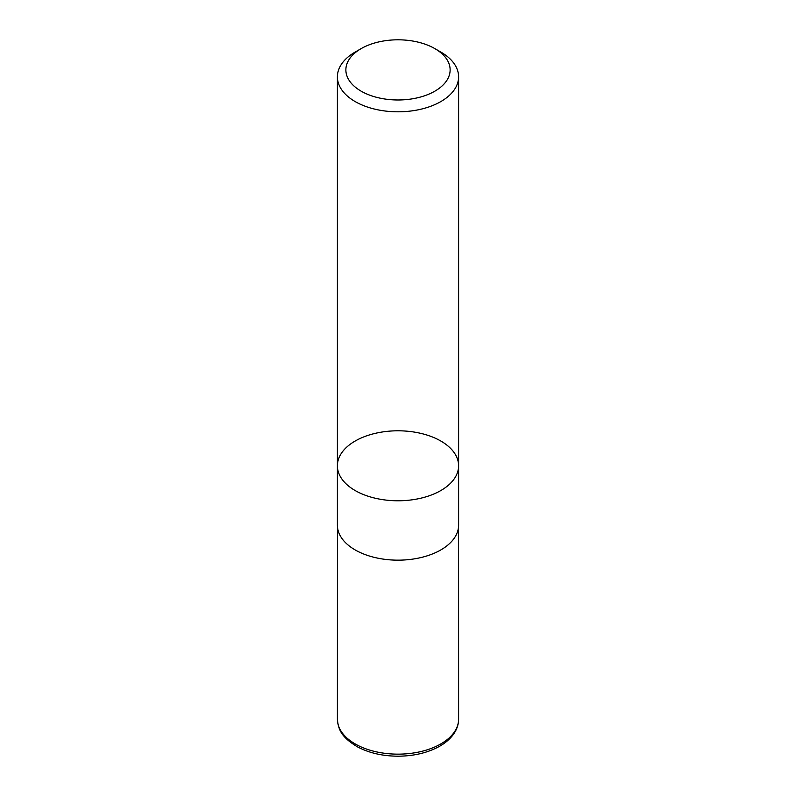 <?xml version="1.0" encoding="UTF-8"?>
<svg xmlns="http://www.w3.org/2000/svg" width="796" height="796" viewBox="0 0 796 796"><rect width="100%" height="100%" fill="white"/><g stroke="black" fill="none" stroke-linecap="round" stroke-linejoin="round"><path stroke-width="1.19" d="M440.855 52.078L434.855 48.616A52.128 30.089 180 0 1 434.855 91.172A52.128 30.089 180 0 1 361.145 91.172A52.128 30.089 180 0 1 361.145 48.616A52.128 30.089 180 0 1 434.855 48.616L440.855 52.078A60.605 34.994 180 0 1 458.605 76.824A60.605 34.994 180 0 1 421.193 109.151A60.605 34.994 180 0 1 355.145 101.56A60.605 34.994 180 0 1 337.395 76.824A60.605 34.994 180 0 1 355.145 52.078L361.145 48.616M355.145 490.535A60.605 34.994 0 0 0 421.193 498.117A60.605 34.994 0 0 0 458.605 465.789A60.605 34.994 180 0 1 421.193 498.117A60.605 34.994 180 0 1 355.145 490.535A60.605 34.994 180 0 1 337.395 465.789A60.605 34.994 0 0 0 355.145 490.535M355.145 549.917A60.605 34.994 180 0 1 337.395 525.171L337.395 465.789A60.605 34.994 180 0 1 398 430.795A60.605 34.994 180 0 1 458.605 465.789L458.605 525.171A60.605 34.994 180 0 1 421.193 557.498A60.605 34.994 180 0 1 355.145 549.917M458.605 719.156A60.605 34.994 180 0 1 398 754.15A60.605 34.994 180 0 1 337.395 719.156C338.25 729.136 340.907 736.957 357.553 746.907C369.294 753.086 382.956 756.18 398.557 756.2C413.602 756.031 426.815 752.976 438.188 747.046C444.646 743.593 449.68 739.424 453.292 734.529C456.805 729.713 458.576 724.589 458.605 719.156L458.566 526.464M337.395 76.824L337.395 465.789M458.605 76.824L458.605 465.789M337.434 526.464L337.395 719.156"/></g></svg>
